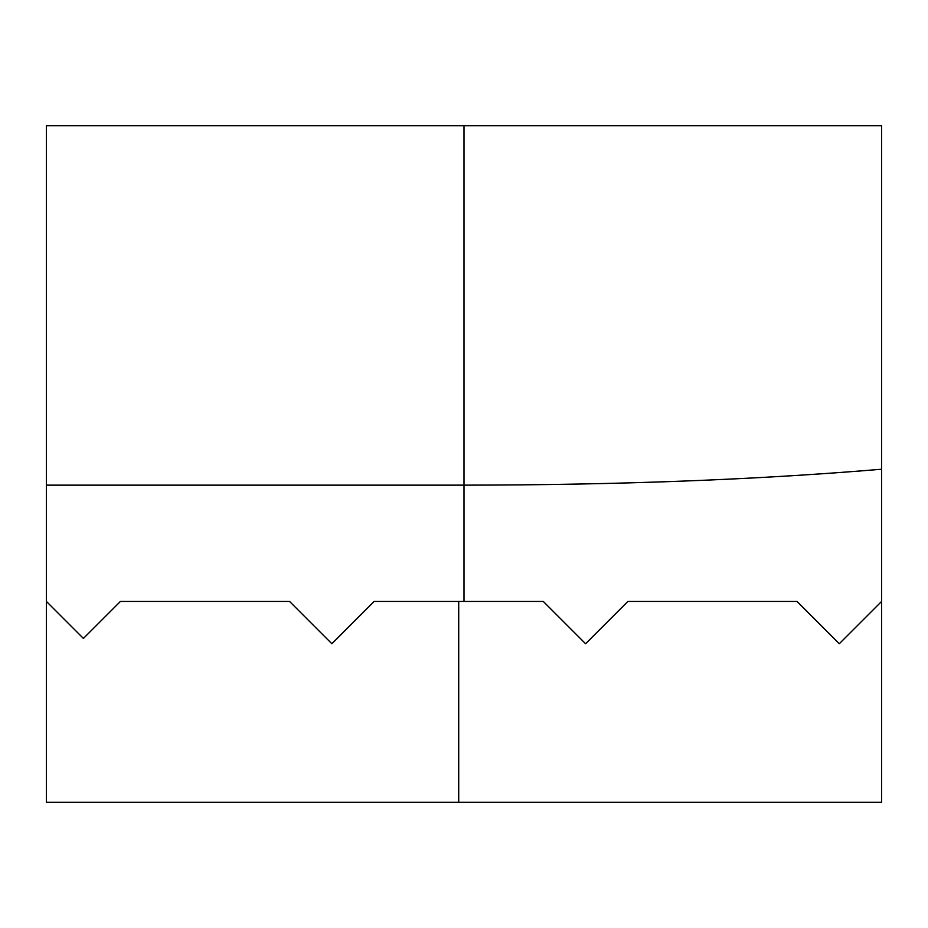 <?xml version="1.0" encoding="UTF-8"?>
<svg xmlns="http://www.w3.org/2000/svg" width="928" height="928" viewBox="0 0 928 928"><rect width="100%" height="100%" fill="white"/><g stroke="black" fill="none" stroke-linecap="round" stroke-linejoin="round"><path stroke-width="1.39" d="M46.4 485.147L46.4 601.437L83.404 638.441L120.408 601.437L289.559 601.437L331.853 643.73L374.135 601.437L464 601.437L464 485.147L46.4 485.147L46.4 125.686L881.6 125.686L881.6 469.232C756.529 479.73 617.329 485.031 464 485.147L464 125.686M464 601.437L543.286 601.437L585.58 643.73L627.873 601.437L797.024 601.437L839.306 643.73L881.6 601.437L881.6 469.232M881.6 601.437L881.6 802.314L46.4 802.314L46.4 601.437M458.71 802.314L458.71 601.437"/></g></svg>
